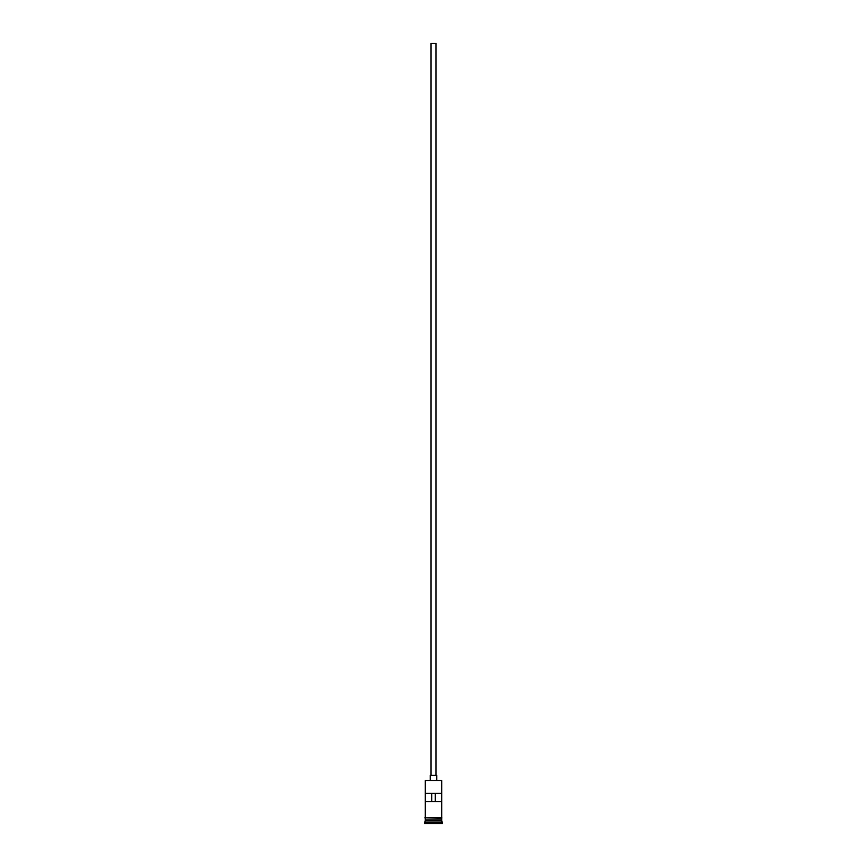 <?xml version="1.0" encoding="UTF-8"?>
<svg xmlns="http://www.w3.org/2000/svg" width="867" height="867" viewBox="0 0 867 867"><rect width="100%" height="100%" fill="white"/><g stroke="black" fill="none" stroke-linecap="round" stroke-linejoin="round"><path stroke-width="1.3" d="M441.693 780.582L425.307 780.582L441.693 780.582L425.307 780.582L425.307 817.429L425.307 780.582L441.693 780.582L441.693 817.429L441.693 780.582M435.96 775.336L435.96 43.35L431.04 43.35L431.04 775.336L431.04 43.35L435.96 43.35L435.96 775.336M436.773 780.257L436.773 775.336L430.227 775.336L430.227 780.257L430.227 775.336L436.773 775.336L436.773 780.257M441.693 820.377L441.693 818.242L441.52 820.052L425.48 820.052L424.494 822.826L442.506 822.826L441.693 822.014L425.307 822.014L441.693 822.014L441.693 820.377L425.48 820.215L441.52 820.215L442.506 822.826L424.494 822.826L424.494 823.65L442.506 823.65L442.506 822.826L442.506 823.65L424.494 823.65L425.307 820.377L441.693 820.377M425.307 819.879L441.693 819.879L425.307 819.879L425.307 818.242L425.307 819.879M425.372 793.359L441.628 793.359L441.628 801.542L425.372 801.542L425.372 793.359L441.628 793.359L441.628 801.542L425.372 801.542L425.372 793.359M441.769 817.429L424.819 817.841L441.769 818.242L441.769 817.429L441.769 818.242L424.819 817.841L441.769 817.429M431.701 793.359L431.701 801.542L431.701 793.359M441.52 820.052L425.48 820.215L441.52 820.052M425.372 801.542L431.701 801.542M435.299 801.542L435.299 793.359L435.299 801.542L441.628 801.542"/></g></svg>
